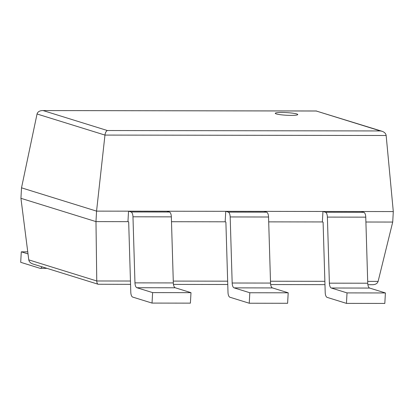 <?xml version="1.0" encoding="UTF-8"?>
<svg xmlns="http://www.w3.org/2000/svg" width="414" height="414" viewBox="0 0 414 414"><rect width="100%" height="100%" fill="white"/><g stroke="black" fill="none" stroke-linecap="round" stroke-linejoin="round"><path stroke-width="0.62" d="M28.773 259.868L96.767 280.977L95.976 221.609L20.933 198.311L28.773 259.868C29.135 261.783 30.501 263.154 32.882 263.982L98.159 284.252L130.56 284.346M20.933 198.311L21.518 187.827L96.56 211.124L393.3 211.57L386.153 135.497C385.843 133.531 384.471 132.123 382.034 131.264L380.445 130.943L107.386 130.534C106.15 131.057 105.342 132.573 104.965 135.078L386.153 135.497M365.904 222.013L392.715 222.054L378.111 281.396C377.413 283.471 375.627 284.578 372.755 284.708L367.886 284.703M130.457 281.023L96.767 280.977C96.835 282.798 97.3 283.89 98.159 284.252M127.952 221.656L128.676 221.878L130.793 292.237A5.284 2.22 90.1 0 0 132.713 297.086L152.031 303.084L152.616 292.605L136.879 287.72A5.284 2.22 90.1 0 1 134.964 282.871L132.972 216.801A5.284 2.22 -89.9 0 0 131.057 211.958L128.537 211.176L127.952 221.656L95.976 221.609L96.56 211.124L104.965 135.078L37.043 113.99C37.695 111.852 39.49 110.709 42.43 110.569L316.255 111.014L380.445 130.943M171.489 221.718L225.159 221.8L225.744 211.321L228.264 212.103L266.632 212.159L264.116 211.378L225.744 211.321M268.696 221.868L322.366 221.945L322.951 211.466L325.466 212.247L363.839 212.304L361.324 211.523L322.951 211.466M21.518 187.827L37.043 113.99M392.715 222.054L393.3 211.57M382.034 131.264L316.255 111.014M291.202 115.387A11.271 1.314 3.2 0 0 297.769 114.559A11.271 1.314 3.2 0 0 286.586 112.618A11.271 1.314 3.2 0 0 275.258 113.301A11.271 1.314 3.2 0 0 291.202 115.387M331.293 288.009L369.666 288.066L385.403 292.952L347.03 292.895L331.293 288.009A5.284 2.22 90.1 0 1 329.378 283.16L327.386 217.096A5.284 2.22 -89.9 0 0 325.466 212.247M369.666 288.066A5.284 2.22 90.1 0 1 367.746 283.217L365.759 217.153A5.284 2.22 -89.9 0 0 363.839 212.304M322.366 221.945L323.091 222.173L325.207 292.532A5.284 2.22 90.1 0 0 327.127 297.376L346.446 303.374L384.818 303.431L385.403 292.952M346.446 303.374L347.03 292.895M234.086 287.865L272.459 287.921L288.196 292.807L249.823 292.75L234.086 287.865A5.284 2.22 90.1 0 1 232.171 283.016L230.179 216.946A5.284 2.22 -89.9 0 0 228.264 212.103M272.459 287.921A5.284 2.22 90.1 0 1 270.539 283.072L268.551 217.008A5.284 2.22 -89.9 0 0 266.632 212.159M225.159 221.8L225.884 222.028L228 292.382A5.284 2.22 90.1 0 0 229.92 297.231L249.238 303.229L287.611 303.286L288.196 292.807M249.238 303.229L249.823 292.75M41.881 266.782A5.284 2.22 -89.9 0 1 40.303 268.35A5.284 2.22 -89.9 0 1 40.018 268.308L20.7 262.31L21.285 251.831L27.748 251.841M21.285 251.831L28.017 253.922M136.879 287.72L175.251 287.777L190.989 292.662L152.616 292.605M128.537 211.176L166.909 211.233L169.424 212.015A5.284 2.22 -89.9 0 1 171.344 216.858L173.331 282.928A5.284 2.22 90.1 0 0 175.251 287.777M152.031 303.084L190.404 303.141L190.989 292.662M173.28 281.09L227.664 281.173M270.487 281.235L324.871 281.318M367.694 281.38L378.111 281.396M43.196 110.605L107.386 130.534M329.378 283.16L367.746 283.217M327.386 217.096L365.759 217.153M232.171 283.016L270.539 283.072M230.179 216.946L268.551 217.008M134.964 282.871L173.331 282.928M132.972 216.801L171.344 216.858M131.057 211.958L169.424 212.015M173.471 284.408L227.767 284.49M270.678 284.553L324.969 284.635M42.43 110.569L316.534 110.978M40.303 268.35L46.984 268.36"/></g></svg>

